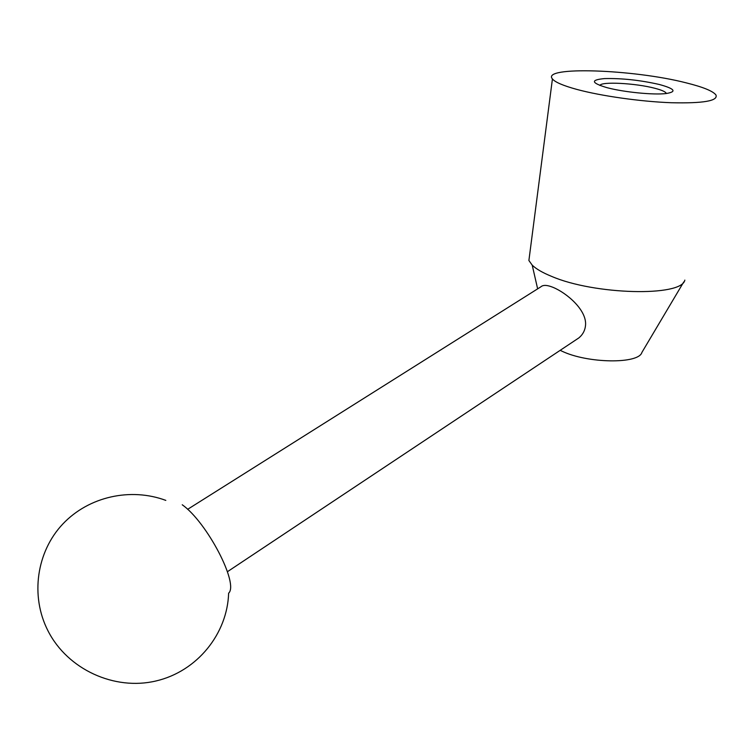 <?xml version="1.0" encoding="UTF-8"?>
<svg xmlns="http://www.w3.org/2000/svg" width="754" height="754" viewBox="0 0 754 754"><rect width="100%" height="100%" fill="white"/><g stroke="black" fill="none" stroke-linecap="round" stroke-linejoin="round"><path stroke-width="1.13" d="M684.839 280.111C681.861 296.972 594.303 294.908 551.485 276.332C542.522 272.675 536.103 268.942 532.211 265.144L528.893 260.507L529.742 253.928M683.774 281.911L641.899 352.429C638.798 364.201 587.432 363.532 561.853 351.119L560.184 350.337M187.623 509.336L540.778 286.878C543.04 284.776 547.112 284.937 553.012 287.34C566.64 292.91 586.763 309.951 585.556 325.078C585.104 330.28 582.88 334.559 578.865 337.905L575.632 340.063M576.933 89.443C563.191 85.673 555.029 82.177 552.428 78.934C540.901 66.032 633.52 69.283 686.197 82.855C703.048 87.04 712.973 91.074 715.951 94.976C718.26 100.904 703.369 103.486 671.267 102.733C640.617 101.602 601.145 95.984 576.933 89.443M599.93 85.485C600.797 81.338 635.547 83.147 654.726 88.246C661.154 89.905 664.934 91.488 666.084 92.996L666.3 93.524M606.885 87.634C591.098 82.902 590.325 79.886 604.557 78.586C621.899 78.18 640.137 80.141 659.279 84.476C674.971 88.765 677.177 91.8 665.895 93.571C653.435 95.051 624.416 92.205 607.837 87.879L606.885 87.634M165.814 500.392C130.942 487.395 89.01 496.311 62.855 523.955C36.72 551.532 29.934 595.792 48.096 631.041C67.737 669.552 114.58 690.834 155.974 680.975C197.463 671.324 227.416 633.52 228.622 593.191C239.112 583.964 207.03 522.268 182.242 504.765M537.64 288.848L532.211 265.144M528.893 260.507L552.428 78.934M578.865 337.905L227.444 571.702M665.989 93.562L666.084 92.996"/></g></svg>
